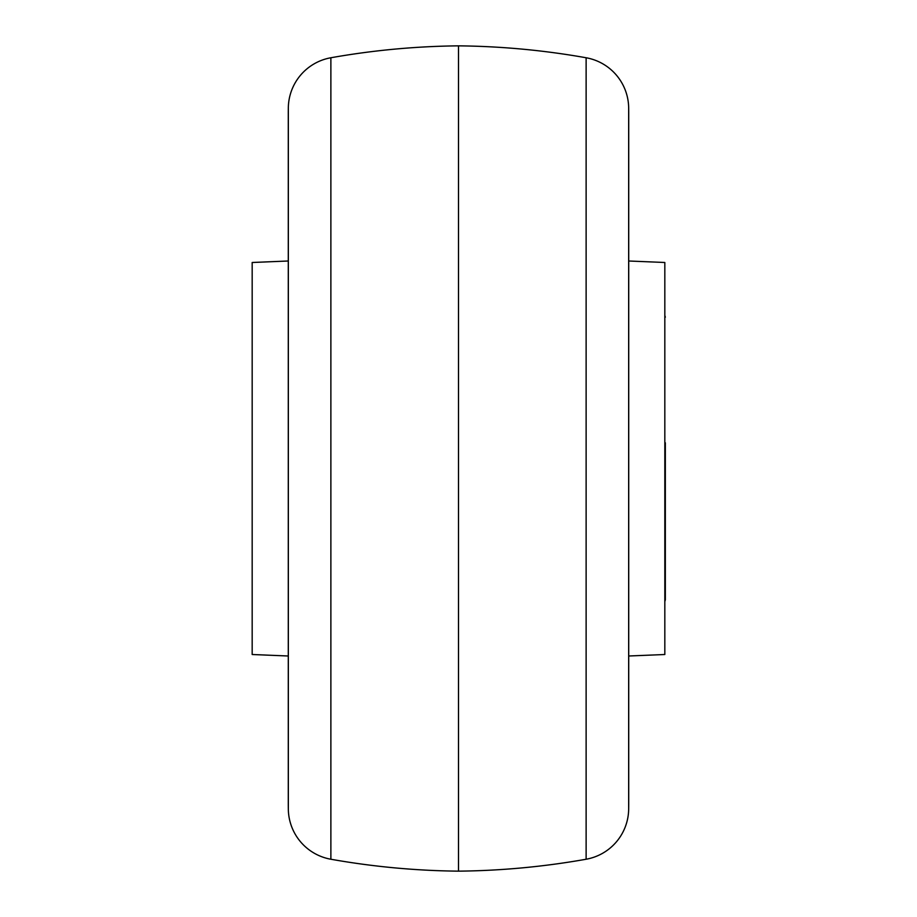 <?xml version="1.0" encoding="UTF-8"?>
<svg xmlns="http://www.w3.org/2000/svg" width="917" height="917" viewBox="0 0 917 917"><rect width="100%" height="100%" fill="white"/><g stroke="black" fill="none" stroke-linecap="round" stroke-linejoin="round"><path stroke-width="1.38" d="M628.718 655.999L664.825 654.509L664.825 262.491L628.718 261.001M628.718 112.183L628.718 804.817A51.581 51.581 0 0 0 628.718 804.622L628.718 112.378A51.581 51.581 0 0 0 628.718 112.183A412.65 412.65 0 0 0 628.672 107.793A51.581 51.581 0 0 0 586.123 57.76A773.719 773.719 0 0 0 458.5 45.85A773.719 773.719 0 0 0 330.877 57.76A51.581 51.581 0 0 0 288.328 107.793A412.65 412.65 0 0 0 288.282 112.183A51.581 51.581 0 0 0 288.282 112.378L288.282 804.622A51.581 51.581 0 0 0 288.282 804.817L288.282 112.183M628.718 804.817A412.65 412.65 0 0 1 628.672 809.207A51.581 51.581 0 0 1 586.123 859.24A773.719 773.719 0 0 1 458.5 871.15L458.5 45.85M458.5 871.15A773.719 773.719 0 0 1 330.877 859.24A51.581 51.581 0 0 1 288.328 809.207A412.65 412.65 0 0 1 288.282 804.817M288.282 804.622L288.282 655.999L252.175 654.509L252.175 262.491L288.282 261.001L288.282 112.378M665.341 442.785L665.341 599.833L665.341 442.785M252.175 601.541L252.175 315.459M628.672 809.207L628.672 107.793M586.123 859.24L586.123 57.76M330.877 859.24L330.877 57.76M288.328 809.207L288.328 107.793M664.825 601.541L665.341 599.833M664.825 315.459L665.341 317.167"/></g></svg>
